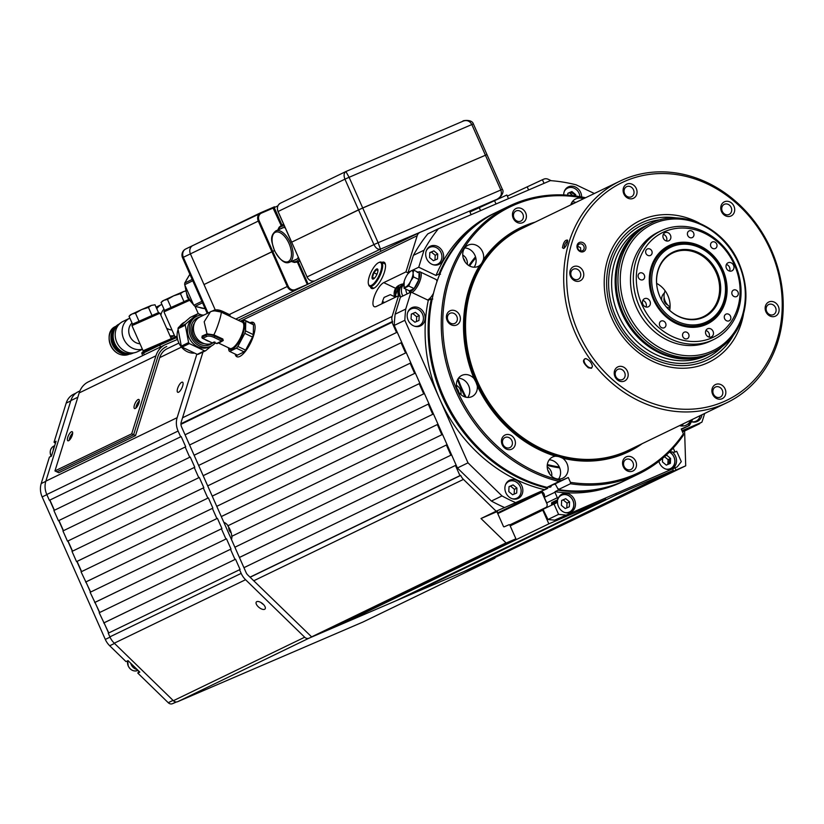 <?xml version="1.0" encoding="UTF-8"?>
<svg xmlns="http://www.w3.org/2000/svg" width="824" height="824" viewBox="0 0 824 824"><rect width="100%" height="100%" fill="white"/><g stroke="black" fill="none" stroke-linecap="round" stroke-linejoin="round"><path stroke-width="1.24" d="M672.755 469.031L673.332 470.339L616.424 494.802L558.497 522.807L558.291 522.334M474.511 562.74L474.789 563.369L406.86 596.123L463.768 571.66L673.332 470.339M470.339 565.429L470.092 564.883M459.637 569.951L396.19 600.706L339.282 625.169L548.846 523.848L605.753 499.385L459.668 570.012M615.971 493.772L616.424 494.802M605.753 499.385L605.3 498.366M474.789 563.369L558.497 522.807M339.282 625.169L338.932 624.386M543.397 509.15L553.996 504.02L558.579 514.372L547.981 519.491L543.037 509.304A0.67 0.577 64.2 0 0 543.016 509.314L542.995 509.325A0.67 0.577 64.2 0 0 542.779 510.149L548.846 523.848M544.036 183.35L542.439 179.735L507.357 196.122M508.47 198.636L506.873 195.02L469.927 211.995M675.041 467.929L675.968 470.02L481.546 564.018L685.712 465.828A2.235 1.936 64.2 0 0 685.712 465.642L684.6 431.003L682.529 431.9M675.968 470.02L685.712 465.828M481.546 564.018L481.206 563.225M674.98 452.016L673.218 448.05M682.014 430.736L701.894 422.197L682.221 431.22L699.751 423.68L684.6 431.003M666.4 304.211L665.473 302.109M551.204 180.693L548.351 179.333A6.716 5.809 64.2 0 0 543.778 179.158L542.439 179.735M496.017 203.981L494.421 200.376M419.756 232.492L238.27 320.237L419.962 232.389A6.716 5.809 64.2 0 1 420.158 232.296L469.526 211.078L471.122 214.693M419.962 232.389A6.716 5.809 64.2 0 0 417.181 235.715L405.954 271.889L383.737 282.632A13.421 4.573 -64.5 0 0 374.838 295.043A13.421 4.573 -64.5 0 0 374.251 306.662A13.421 4.573 -64.5 0 0 376.331 306.466L398.548 295.723L392.111 316.457A6.716 5.809 64.2 0 0 392.471 321.463L392.708 321.988L180.961 424.329M408.436 273.074L405.954 271.889M394.428 296.64L390.318 294.673L384.097 297.413A13.421 4.573 -64.5 0 0 381.924 303.768M401 296.897L398.548 295.723M384.54 262.537A14.544 4.954 -64.5 0 0 382.841 262.877M371.294 287.102A14.544 4.954 -64.5 0 0 372.088 288.627M370.347 286.649A14.544 4.954 -64.5 0 0 371.583 288.482A14.544 4.954 -64.5 0 0 373.828 288.266A14.544 4.954 -64.5 0 0 383.469 274.825A14.544 4.954 -64.5 0 0 384.097 262.228A14.544 4.954 -64.5 0 0 381.893 262.423M235.159 354.052A19.014 6.479 -64.5 0 0 239.784 356.452A19.014 6.479 -64.5 0 0 253.679 335.224A19.014 6.479 -64.5 0 0 250.074 322.781M391.997 322.297L396.529 332.515L185.04 434.773M396.529 332.515L185.06 434.804M397.24 332.216L401.772 342.434L189.572 444.991M401.051 342.743L405.583 352.971L194.103 455.219M405.583 352.971L194.114 455.25M406.294 352.662L410.826 362.879L198.636 465.436M410.115 363.188L414.647 373.416L203.168 475.664M414.647 373.416L203.178 475.695M415.358 373.107L419.89 383.335L207.7 485.882M419.179 383.634L423.711 393.862L212.221 496.11M423.711 393.862L212.242 496.141M424.422 393.553L428.954 403.781L216.753 506.338M428.243 404.079L432.765 414.307L221.285 516.555M432.765 414.307L221.296 516.586M223.85 522.344A10.29 5.16 66.7 0 1 225.148 522.952A10.29 5.16 66.7 0 1 228.063 525.691M433.476 413.998L438.007 424.226L227.815 525.815A11.186 5.603 -113.3 0 1 230.05 529.698A11.186 5.603 -113.3 0 1 231.76 536.321L441.829 434.753L437.297 424.525M228.784 527.257A3.687 1.854 -113.3 0 0 231.142 532.757M441.829 434.753L231.76 536.321M231.956 536.269A10.29 5.16 66.7 0 1 231.771 538.36A10.29 5.16 66.7 0 1 231.431 539.452M442.539 434.444L447.072 444.672L234.881 547.229M446.361 444.981L450.893 455.198L239.403 557.446M450.893 455.198L239.423 557.477M451.603 454.889L456.136 465.117L243.935 567.674M459.947 475.644L250.012 577.15L460.657 475.345L459.947 475.644L455.425 465.426M460.657 475.345L460.698 475.427A11.186 9.672 64.2 0 0 463.449 479.393L496.151 511.199L541.038 491.907A0.67 0.577 -115.8 0 1 541.852 492.288L547.126 504.195M509.737 524.95L546.518 507.162M481 518.533L506.029 542.872A2.235 1.936 -115.8 0 0 506.173 543.006L515.917 538.814L509.84 525.115A0.67 0.577 -115.8 0 0 509.036 524.734L504.237 526.793A0.67 0.577 -115.8 0 1 503.433 526.412L497.181 512.301A0.67 0.577 -115.8 0 1 497.438 511.457L481 518.533L496.151 511.199M506.173 543.006L311.75 637.004L515.917 538.814M202.972 352.023L181.239 421.991A6.716 5.809 -115.8 0 0 181.599 426.997L246.118 572.598A6.716 5.809 -115.8 0 0 247.767 574.977L311.616 636.88A2.235 1.936 64.2 0 0 311.75 637.004M253.658 322.689A19.014 6.479 -64.5 0 0 251.021 323.235M236.117 354.505A19.014 6.479 -64.5 0 0 237.343 356.895M442.663 251.856A10.063 8.704 64.2 0 0 430.283 246.242A10.063 8.704 64.2 0 0 426.822 259.086A10.063 8.704 64.2 0 0 439.048 264.36A10.063 8.704 64.2 0 0 442.663 251.856M691.429 421.713A10.063 8.704 64.2 0 0 697.444 421.373A10.063 8.704 64.2 0 0 701.955 414.781M413.401 255.347A171.68 148.526 64.2 0 1 427.811 233.872L438.419 228.742A171.68 148.526 64.2 0 0 424.01 250.218L413.401 255.347L408.117 272.353L410.29 271.312M438.419 228.742L550.36 180.631A171.68 148.526 64.2 0 1 576.141 184.823L594.341 193.496M573.761 193.867L570.393 192.26M701.894 422.197A171.68 148.526 64.2 0 0 704.633 413.483M670.54 452.675L672.157 451.892A10.063 8.704 64.2 0 1 671.921 468.753A10.063 8.704 64.2 0 1 658.912 461.337M669.902 451.552L670.911 451.068A10.063 8.704 64.2 0 0 670.561 450.882M677.204 466.878L554.665 520.129L677.204 466.878A171.68 148.526 64.2 0 0 681.283 461.625L676.7 451.274L675.103 451.964A4.47 3.873 -115.8 0 1 672.157 451.892M668.027 460.75L669.366 463.788M558.579 514.372A171.68 148.526 64.2 0 0 565.264 515M547.981 519.491A171.68 148.526 64.2 0 0 554.665 520.129M557.549 501.167L551.483 504.092A4.47 3.873 64.2 0 0 551.72 502.63L557.776 499.704A10.063 8.704 64.2 0 1 562.112 494.07A10.063 8.704 64.2 0 1 574.328 499.344A10.063 8.704 64.2 0 1 570.878 512.198A10.063 8.704 64.2 0 1 561.607 510.715A10.063 8.704 64.2 0 1 557.549 501.167A4.47 3.873 -115.8 0 1 555.736 503.279A4.47 3.873 -115.8 0 1 555.592 503.34L553.996 504.02M545.756 508.006A4.47 3.873 64.2 0 0 546.734 502.846L544.314 497.387L554.923 492.258L557.343 497.717A4.47 3.873 -115.8 0 1 557.776 499.704M555.067 491.671A148.753 128.688 64.2 0 0 622.563 481.731L625.591 480.268A148.753 128.688 -115.8 0 1 558.095 490.208L555.067 491.671A4.47 3.873 -115.8 0 1 554.923 492.258M544.314 497.387A4.47 3.873 64.2 0 0 541.512 491.444M431.323 298.834L428.295 300.297L411.011 292.057L400.413 297.186L395.129 314.191L405.727 309.072A171.68 148.526 64.2 0 0 404.831 320.299L394.233 325.428L457.402 467.981L491.392 501.043A171.68 148.526 64.2 0 0 504.618 507.563L547.806 488.272A148.753 128.688 -115.8 0 1 431.323 298.834L432.775 299.04M555.479 484.543A4.47 3.873 64.2 0 0 554.058 484.337M551.843 485.284A4.47 3.873 64.2 0 0 550.865 486.922M558.095 490.208L558.651 488.889M440.49 274.217L439.027 274.001A148.753 128.688 -115.8 0 1 496.099 212.427A148.753 128.688 -115.8 0 1 496.604 212.19M496.099 212.427L493.061 213.9A148.753 128.688 64.2 0 0 435.999 275.463L439.027 274.001M574.544 195.288A10.063 8.704 64.2 0 0 571.815 191.58M581.662 196.967A10.063 8.704 64.2 0 0 580.683 192.528A10.063 8.704 64.2 0 0 568.303 186.904A10.063 8.704 64.2 0 0 563.698 194.928M435.999 275.463L418.726 267.223L424.01 250.218M418.726 267.223L411.423 270.756M432.641 294.745A4.697 1.597 -64.5 0 0 432.888 295.795M437.513 280.016L436.71 280.407M491.392 501.043L502.001 495.924L468.001 462.851L404.831 320.299M457.402 467.981L468.001 462.851M409.59 309.927A10.063 8.704 64.2 0 0 409.075 309.906M424.154 313.367A10.063 8.704 64.2 0 0 411.773 307.743A10.063 8.704 64.2 0 0 408.313 320.598A10.063 8.704 64.2 0 0 420.528 325.871A10.063 8.704 64.2 0 0 424.154 313.367M428.295 300.297A148.753 128.688 64.2 0 0 439.553 398.651A148.753 128.688 64.2 0 0 544.777 489.734L547.806 488.272M405.727 309.072L411.011 292.057M395.129 314.191A171.68 148.526 64.2 0 0 394.233 325.428M408.756 272.662L408.117 272.353M552.07 503.505A6.149 5.325 64.2 0 0 551.555 504.061M504.618 507.563L544.777 489.734M502.001 495.924A171.68 148.526 64.2 0 0 515.216 502.434M521.87 485.903A10.063 8.704 64.2 0 0 509.489 480.279A10.063 8.704 64.2 0 0 506.029 493.133A10.063 8.704 64.2 0 0 518.245 498.407A10.063 8.704 64.2 0 0 521.87 485.903M546.992 487.344L559.115 481.484A148.753 128.688 -115.8 0 1 443.858 352.363A148.753 128.688 -115.8 0 1 509.222 206.082L497.109 211.943A148.753 128.688 64.2 0 0 431.745 358.224A148.753 128.688 64.2 0 0 546.992 487.344L548.115 486.891A147.63 127.72 64.2 0 0 549.979 487.303M465.107 397.003A125.825 108.861 -115.8 0 1 461.316 389.103A125.825 108.861 -115.8 0 1 457.536 379.709M468.825 265.555A125.825 108.861 -115.8 0 1 475.51 256.841M522.189 226.919A125.825 108.861 -115.8 0 1 526.567 225.807M559.692 467.888A125.825 108.861 -115.8 0 1 547.229 465.385M458.68 392.07A5.593 4.841 64.2 0 0 458.206 390.442A5.593 4.841 64.2 0 0 457.042 388.671M465.004 261.816A5.593 4.841 64.2 0 0 464.53 260.188A5.593 4.841 64.2 0 0 463.366 258.417M549.464 473.676A5.593 4.841 64.2 0 0 548.99 472.049A5.593 4.841 64.2 0 0 547.826 470.288M664.154 297.732A5.593 4.841 64.2 0 0 667.636 304.932M485.995 256.851A128.616 111.271 64.2 0 0 485.418 256.789M394.593 297.207A128.616 111.271 64.2 0 0 394.119 297.866M490.352 251.505A128.616 111.271 64.2 0 0 489.683 251.475M572.876 195.638L569.384 192.744L571.908 191.528L567.839 193.28L567.746 195.164M569.384 192.744L567.829 193.413M575.677 195.999L575.739 194.711L571.908 191.528M573.628 195.731L575.739 194.711M579.921 196.648A9.28 8.034 64.2 0 0 579.056 193.29A9.28 8.034 64.2 0 0 571.66 187.46A9.28 8.034 64.2 0 0 564.275 191.487M434.969 260.054L435.196 255.255L431.364 252.082L429.809 252.741M433.887 250.857L429.819 252.608L429.582 257.541L433.414 260.714L437.482 258.963L437.729 254.039L433.887 250.857L431.364 252.082M435.196 255.255L437.729 254.039M432.961 264.669A9.28 8.034 64.2 0 0 440.531 261.661A9.28 8.034 64.2 0 0 441.036 252.618A9.28 8.034 64.2 0 0 433.64 246.788A9.28 8.034 64.2 0 0 426.255 250.815M416.46 321.556L416.687 316.766L412.855 313.584L411.3 314.253M415.378 312.358L411.31 314.109L411.063 319.043L414.905 322.225L418.973 320.474L419.21 315.541L415.378 312.358L412.855 313.584M416.687 316.766L419.21 315.541M414.441 326.18A9.28 8.034 64.2 0 0 422.012 323.163A9.28 8.034 64.2 0 0 422.516 314.119A9.28 8.034 64.2 0 0 415.121 308.289A9.28 8.034 64.2 0 0 407.746 312.317M513.095 484.903L509.026 486.654L508.789 491.578L512.621 494.761L516.689 493.01L516.926 488.076L513.095 484.903L509.016 486.788M514.176 494.091L514.403 489.302L510.571 486.119M514.403 489.302L516.926 488.076M512.168 498.716A9.28 8.034 64.2 0 0 519.728 495.698A9.28 8.034 64.2 0 0 520.243 486.654A9.28 8.034 64.2 0 0 512.847 480.825A9.28 8.034 64.2 0 0 505.462 484.862M565.717 498.695L561.649 500.446L561.412 505.37L565.243 508.552L569.312 506.801L569.559 501.868L565.717 498.695L561.638 500.58M566.799 507.883L567.036 503.093L563.194 499.911M567.036 503.093L569.559 501.868M564.79 512.507A9.28 8.034 64.2 0 0 572.361 509.489A9.28 8.034 64.2 0 0 572.865 500.446A9.28 8.034 64.2 0 0 565.47 494.616A9.28 8.034 64.2 0 0 558.085 498.654M557.632 499.766A9.28 8.034 64.2 0 0 557.292 501.291M559.043 496.759A9.507 8.23 -115.8 0 1 561.247 495.111A9.507 8.23 -115.8 0 1 572.938 500.426A9.507 8.23 -115.8 0 1 569.518 512.229A9.507 8.23 -115.8 0 1 566.861 512.93M552.327 502.331A9.507 8.23 64.2 0 0 552.018 503.835M556.972 501.445A9.507 8.23 -115.8 0 1 557.281 499.941M667.842 464.448L668.079 459.658L670.602 458.432L666.771 455.25L665.462 455.816M665.298 455.96L666.771 455.25M668.079 459.658L664.494 456.681M662.64 458.309L662.455 461.934L666.297 465.117L670.365 463.366L670.602 458.432M665.833 469.062A9.28 8.034 64.2 0 0 673.404 466.054A9.28 8.034 64.2 0 0 673.908 457.011A9.28 8.034 64.2 0 0 669.376 452.088M669.459 451.995A9.507 8.23 -115.8 0 1 673.991 456.98A9.507 8.23 -115.8 0 1 670.571 468.794A9.507 8.23 -115.8 0 1 667.904 469.495M669.964 463.531A9.507 8.23 64.2 0 0 668.975 459.226M691.429 421.703A9.28 8.034 64.2 0 0 700.153 415.646M379.05 262.454A13.421 4.573 115.5 0 1 379.452 262.269A13.421 4.573 115.5 0 1 381.337 262.156A13.421 4.573 115.5 0 1 381.625 271.343A13.421 4.573 115.5 0 1 369.78 286.381A13.421 4.573 115.5 0 1 368.678 284.846A13.421 4.573 115.5 0 1 368.586 284.414M381.337 262.156L384.561 263.69A13.421 4.573 115.5 0 1 385.447 264.638M374.302 288.009A13.421 4.573 115.5 0 1 373.014 287.926L369.78 286.381M380.75 271.209A12.751 4.347 -64.5 0 0 378.69 262.599A12.751 4.347 -64.5 0 0 371.068 272.126A12.751 4.347 -64.5 0 0 368.452 284.043A12.751 4.347 -64.5 0 0 373.993 283.353A12.751 4.347 -64.5 0 0 380.75 271.209M372.469 275.216A5.593 1.906 115.5 0 1 375.826 269.52A5.593 1.906 115.5 0 1 377.948 270.457A5.593 1.906 115.5 0 1 377.948 270.581A5.593 1.906 115.5 0 1 374.199 278.44A5.593 1.906 115.5 0 1 372.469 275.216M374.477 278.182L373.777 278.687L372.469 277.369L373.89 272.775L376.63 269.51L377.938 270.828M374.364 278.265L372.469 277.369M376.97 274.248L373.89 272.775M632.956 462.552A5.593 4.841 64.2 0 0 626.075 459.421A5.593 4.841 64.2 0 0 624.159 466.569A5.593 4.841 64.2 0 0 630.947 469.495A5.593 4.841 64.2 0 0 632.956 462.552M635.747 461.296A7.828 6.777 64.2 0 0 623.665 459.112A7.828 6.777 64.2 0 0 629.155 471.503A7.828 6.777 64.2 0 0 635.747 461.296M456.836 316.447A5.593 4.841 64.2 0 0 449.956 313.326A5.593 4.841 64.2 0 0 448.029 320.464A5.593 4.841 64.2 0 0 454.817 323.389A5.593 4.841 64.2 0 0 456.836 316.447M459.617 315.19A7.828 6.777 64.2 0 0 447.535 313.007A7.828 6.777 64.2 0 0 453.025 325.408A7.828 6.777 64.2 0 0 459.617 315.19M474.078 267.203A11.742 10.156 64.2 0 0 474.974 255.399A11.742 10.156 64.2 0 0 464.767 247.962M535.116 222.14A124.373 107.594 64.2 0 0 483.42 259.55A11.742 10.156 64.2 0 0 482.545 251.742A11.742 10.156 64.2 0 0 468.094 245.181A11.742 10.156 64.2 0 0 464.067 260.178A11.742 10.156 64.2 0 0 478.322 266.327A11.742 10.156 64.2 0 0 479.496 265.637A124.373 107.594 64.2 0 0 474.016 378.546L475.211 380.76A11.742 10.156 -115.8 0 1 475.922 382.14A11.742 10.156 -115.8 0 1 476.468 383.582L477.292 385.931A124.373 107.594 64.2 0 0 555.469 456.208L557.446 456.383A11.742 10.156 -115.8 0 1 560.176 457.145L562.607 458.185A124.373 107.594 64.2 0 0 642.226 443.652M483.42 259.55L482.37 261.96A11.742 10.156 -115.8 0 1 480.866 264.288L479.496 265.637M480.866 264.288A123.693 107.017 64.2 0 0 475.211 380.76M467.754 397.456A11.742 10.156 64.2 0 0 468.65 385.653A11.742 10.156 64.2 0 0 458.453 378.216M474.016 378.546A11.742 10.156 64.2 0 0 461.78 375.435A11.742 10.156 64.2 0 0 457.742 390.432A11.742 10.156 64.2 0 0 471.998 396.581A11.742 10.156 64.2 0 0 477.292 385.931M476.468 383.582A123.693 107.017 64.2 0 0 557.446 456.383M558.538 479.074A11.742 10.156 64.2 0 0 559.434 467.26A11.742 10.156 64.2 0 0 549.227 459.823M555.469 456.208A11.742 10.156 64.2 0 0 552.564 457.042A11.742 10.156 64.2 0 0 548.526 472.039A11.742 10.156 64.2 0 0 562.782 478.188A11.742 10.156 64.2 0 0 567.005 463.603A11.742 10.156 64.2 0 0 562.607 458.185M560.176 457.145A123.693 107.017 64.2 0 0 637.745 445.815M681.963 426.018A11.742 10.156 64.2 0 0 683.168 423.855M679.522 425.627A11.742 10.156 64.2 0 0 686.207 425.132A11.742 10.156 64.2 0 0 690.739 420.199M665.164 290.841A11.742 10.156 64.2 0 0 670.087 306.95M575.822 202.457A11.742 10.156 64.2 0 0 572.361 201.715M583.392 198.79A11.742 10.156 64.2 0 0 575.688 198.934A11.742 10.156 64.2 0 0 570.795 204.888M570.455 483.739L570.445 482.339A147.63 127.72 64.2 0 0 683.364 433.795L683.374 435.206A148.753 128.688 -115.8 0 1 638.724 473.924A148.753 128.688 -115.8 0 1 570.455 483.739L558.332 489.6A148.753 128.688 64.2 0 0 626.601 479.784L638.724 473.924M692.654 419.272A148.753 128.688 -115.8 0 1 689.41 425.472L681.232 428.964L683.364 433.795M689.41 425.472L681.396 429.345M680.202 425.792A148.753 128.688 64.2 0 0 680.531 425.132M573.432 203.61A148.753 128.688 64.2 0 0 571.454 203.198M509.222 206.082A148.753 128.688 -115.8 0 1 585.545 197.75M467.249 264.38A8.168 7.066 64.2 0 0 466.569 259.313A8.168 7.066 64.2 0 0 462.748 255.059M460.925 394.634A8.168 7.066 64.2 0 0 460.245 389.567A8.168 7.066 64.2 0 0 456.424 385.313M664.329 293.159A8.168 7.066 64.2 0 0 661.785 300.461M666.328 306.919A8.168 7.066 64.2 0 0 670.036 307.816M551.709 476.241A8.168 7.066 64.2 0 0 551.029 471.173A8.168 7.066 64.2 0 0 547.208 466.93M558.332 489.6L555.17 483.853L548.115 486.891M521.149 228.145A124.929 108.078 64.2 0 0 517.029 229.474M475.788 257.871A124.929 108.078 64.2 0 0 469.577 265.987M458.041 378.813A124.929 108.078 64.2 0 0 466.116 397.271M547.321 464.54A124.929 108.078 64.2 0 0 559.29 466.961M570.445 482.339L568.303 477.508L559.115 481.484M555.17 483.853L568.303 477.508M688.287 425.936A147.63 127.72 64.2 0 0 691.594 419.787M584.484 198.265A147.63 127.72 64.2 0 0 443.261 310.885A147.63 127.72 64.2 0 0 561.247 480.536M522.869 214.116A5.593 4.841 64.2 0 0 515.989 210.995A5.593 4.841 64.2 0 0 514.073 218.133A5.593 4.841 64.2 0 0 520.861 221.069A5.593 4.841 64.2 0 0 522.869 214.116M525.661 212.87A7.828 6.777 64.2 0 0 513.579 210.687A7.828 6.777 64.2 0 0 519.068 223.077A7.828 6.777 64.2 0 0 525.661 212.87M511.879 440.655A5.593 4.841 64.2 0 0 504.999 437.534A5.593 4.841 64.2 0 0 503.073 444.672A5.593 4.841 64.2 0 0 509.86 447.607A5.593 4.841 64.2 0 0 511.879 440.655M514.66 439.408A7.828 6.777 64.2 0 0 502.578 437.225A7.828 6.777 64.2 0 0 508.078 449.616A7.828 6.777 64.2 0 0 514.66 439.408M530.646 224.303A123.693 107.017 64.2 0 0 482.37 261.96M575.646 333.947A123.023 106.44 -115.8 0 1 619.906 181.146A123.023 106.44 -115.8 0 1 771.264 249.857A123.023 106.44 -115.8 0 1 727.005 402.658A123.023 106.44 -115.8 0 1 575.646 333.947M578.427 332.69A120.788 104.504 64.2 0 0 764.847 366.392A120.788 104.504 64.2 0 0 680.109 175.152A120.788 104.504 64.2 0 0 578.427 332.69M743.454 314.397A78.733 68.124 -115.8 0 1 684.301 368.225A78.733 68.124 -115.8 0 1 611.861 318.322A78.733 68.124 -115.8 0 1 622.13 234.006A78.733 68.124 -115.8 0 1 699.298 223.077M633.501 189.808A5.593 4.841 64.2 0 0 626.621 186.677A5.593 4.841 64.2 0 0 624.695 193.825A5.593 4.841 64.2 0 0 631.493 196.751A5.593 4.841 64.2 0 0 633.501 189.808M636.293 188.552A7.828 6.777 64.2 0 0 624.211 186.368A7.828 6.777 64.2 0 0 629.701 198.759A7.828 6.777 64.2 0 0 636.293 188.552M731.166 207.463A5.593 4.841 64.2 0 0 724.286 204.331A5.593 4.841 64.2 0 0 722.36 211.48A5.593 4.841 64.2 0 0 729.158 214.405A5.593 4.841 64.2 0 0 731.166 207.463M733.957 206.206A7.828 6.777 64.2 0 0 721.875 204.022A7.828 6.777 64.2 0 0 727.365 216.413A7.828 6.777 64.2 0 0 733.957 206.206M775.559 307.651A5.593 4.841 64.2 0 0 768.679 304.519A5.593 4.841 64.2 0 0 766.763 311.668A5.593 4.841 64.2 0 0 773.551 314.593A5.593 4.841 64.2 0 0 775.559 307.651M778.35 306.394A7.828 6.777 64.2 0 0 766.269 304.211A7.828 6.777 64.2 0 0 771.758 316.601A7.828 6.777 64.2 0 0 778.35 306.394M722.298 390.185A5.593 4.841 64.2 0 0 715.417 387.053A5.593 4.841 64.2 0 0 713.491 394.202A5.593 4.841 64.2 0 0 720.289 397.127A5.593 4.841 64.2 0 0 722.298 390.185M725.089 388.928A7.828 6.777 64.2 0 0 713.007 386.744A7.828 6.777 64.2 0 0 718.497 399.135A7.828 6.777 64.2 0 0 725.089 388.928M624.633 372.53A5.593 4.841 64.2 0 0 617.753 369.399A5.593 4.841 64.2 0 0 615.827 376.547A5.593 4.841 64.2 0 0 622.625 379.473A5.593 4.841 64.2 0 0 624.633 372.53M627.424 371.274A7.828 6.777 64.2 0 0 615.343 369.09A7.828 6.777 64.2 0 0 620.832 381.481A7.828 6.777 64.2 0 0 627.424 371.274M580.24 272.342A5.593 4.841 64.2 0 0 573.36 269.211A5.593 4.841 64.2 0 0 571.434 276.359A5.593 4.841 64.2 0 0 578.221 279.284A5.593 4.841 64.2 0 0 580.24 272.342M583.021 271.086A7.828 6.777 64.2 0 0 570.939 268.902A7.828 6.777 64.2 0 0 576.429 281.293A7.828 6.777 64.2 0 0 583.021 271.086M585.452 245.336A5.037 4.357 64.2 0 0 577.686 243.935A5.037 4.357 64.2 0 0 581.219 251.897A5.037 4.357 64.2 0 0 585.452 245.336M583.783 246.088A3.687 3.193 64.2 0 0 577.974 248.745A3.687 3.193 64.2 0 0 583.783 246.088M580.838 250.929L580.518 247.663L577.614 246.252M567.664 241.247A3.687 1.257 -64.5 0 0 564.996 244.11A3.687 1.257 -64.5 0 0 564.512 247.911M563.74 248.488L562.442 247.767C563.492 242.215 565.212 239.681 567.612 240.165C567.561 243.441 566.263 246.211 563.74 248.488M586.152 358.697A5.593 2.74 -130.5 0 0 584.577 359.007A5.593 2.74 -130.5 0 0 585.895 364.764A5.593 2.74 -130.5 0 0 591.55 367.7A5.593 2.74 -130.5 0 0 591.838 367.504A5.593 2.74 -130.5 0 0 592.394 366.021M591.519 368.266L588.377 367.813C582.826 362.869 582.012 359.81 585.926 358.636C589.356 360.098 591.519 362.642 592.415 366.268L591.519 368.266M619.906 181.146L521.736 228.608A123.023 106.44 64.2 0 0 479.465 385.694A123.023 106.44 64.2 0 0 628.836 450.131L727.005 402.658M194.382 323.224A12.525 10.836 64.2 0 0 193.733 336.11A12.525 10.836 64.2 0 0 204.239 343.608M214.271 335.914A12.525 10.836 64.2 0 0 214.467 335.049M199.315 317.302A14.76 12.772 64.2 0 0 197.317 317.982M210.172 344.566A14.76 12.772 64.2 0 0 211.943 343.423M202.168 337.129L202.158 336.027L207.02 333.875L204.187 321.772L210.388 311.905L200.088 316.89A14.544 12.576 64.2 0 0 193.908 332.175A14.544 12.576 64.2 0 0 206.773 344.113A14.544 12.576 64.2 0 0 212.747 343.072L214.127 342.403M202.065 337.243L206.155 334.935A6.716 2.472 17.3 0 1 214.879 336.192L222.47 339.807L215.013 335.759L214.065 337.428A5.593 2.06 -162.7 0 0 206.793 336.388A1.123 0.968 -115.8 0 1 206.155 334.935L202.117 336.892A1.123 0.968 -115.8 0 0 202.756 338.334L202.477 338.149M222.47 339.807L221.656 341.043L214.065 337.428M217.526 343.433A1.123 0.968 -115.8 0 1 217.402 343.505L217.979 343.103A1.123 0.968 -115.8 0 1 217.66 343.381L217.66 343.381A1.123 0.968 -115.8 0 1 216.867 343.361L221.656 341.043M219.174 342.877L222.521 340.909A1.123 0.968 -115.8 0 1 221.398 341.167M217.402 343.505A1.123 0.968 -115.8 0 1 216.609 343.484L216.867 343.361M206.793 336.388L202.756 338.334L212.242 342.866L214.889 342.012L213.756 342.125L216.341 343.361M204.63 339.282L209.275 341.558M208.008 341.115L205.629 339.941M214.374 310.792L220.894 311.997L217.134 310.813C213.272 310.833 211.026 311.204 210.388 311.905L210.419 311.894M222.902 340.57L218.494 342.99M230.267 316.478L242.369 322.194A14.544 4.954 115.5 0 1 240.577 337.449A14.544 4.954 115.5 0 1 229.855 348.439L218.566 343.052M230.679 316.622L220.894 311.997C222.593 311.575 217.145 329.126 213.797 334.843L222.82 338.983L223.242 340.58M207.02 333.875L213.797 334.843L207.02 333.875M205.67 350.715L198.368 354.248A19.014 16.449 64.2 0 1 197.255 354.361L204.548 350.839A19.014 16.449 64.2 0 0 205.67 350.715L211.634 345.833M204.548 350.839L189.365 343.598L182.063 347.12L197.255 354.361M188.603 342.578L185.287 325.192L177.984 328.724L181.301 346.111L188.603 342.578A19.014 16.449 64.2 0 0 189.365 343.598M181.301 346.111A19.014 16.449 64.2 0 0 182.063 347.12M185.637 324.059L197.502 313.913L190.2 317.446L178.334 327.591L185.637 324.059A19.014 16.449 64.2 0 0 185.287 325.192M178.334 327.591A19.014 16.449 64.2 0 0 177.984 328.724M201.859 315.005L198.615 313.8A19.014 16.449 64.2 0 0 197.502 313.913M199.707 317.086A14.76 12.772 64.2 0 0 192.497 336.707A14.76 12.772 64.2 0 0 212.355 343.248M203.827 315.087A16.552 14.317 64.2 0 0 196.792 316.251A16.552 14.317 64.2 0 0 191.106 337.387A16.552 14.317 64.2 0 0 211.202 346.049A16.552 14.317 64.2 0 0 215.249 342.938M196.792 316.251L195.02 317.106A16.552 14.317 64.2 0 0 188.315 335.677A16.552 14.317 64.2 0 0 204.805 348.13A16.552 14.317 64.2 0 0 209.43 346.904L211.202 346.049M184.236 322.328A16.552 14.317 64.2 0 0 179.889 326.149M178.046 329.672A16.552 14.317 64.2 0 0 194.011 353.156M245.748 321.092A17.335 5.902 115.5 0 0 245.047 320.382L252.783 324.069A17.335 5.902 115.5 0 1 253.483 324.78L253.287 334.596L245.552 330.908L245.748 321.092L253.483 324.78M253.287 334.596A17.335 5.902 115.5 0 1 252.525 337.057L245.614 350.128L237.868 346.441L244.79 333.37L252.525 337.057M245.552 330.908A17.335 5.902 115.5 0 1 244.79 333.37M245.614 350.128A17.335 5.902 115.5 0 1 244.141 351.879L237.425 355.134L229.69 351.436L236.406 348.192L244.141 351.879M237.868 346.441A17.335 5.902 115.5 0 1 236.406 348.192M229.69 351.436A17.335 5.902 115.5 0 1 228.99 350.736L228.392 347.738M243.75 324.883A13.977 4.759 115.5 0 1 240.793 337.541A13.977 4.759 115.5 0 1 232.821 347.81M241.051 321.566A15.543 5.294 115.5 0 1 241.267 337.778A15.543 5.294 115.5 0 1 228.536 347.81M245.047 320.382L241.01 321.545M212.067 342.877A1.123 1.123 0 0 0 213.035 342.877A1.123 0.968 64.2 0 1 212.242 342.866L211.974 342.733M213.035 342.877A1.123 0.968 64.2 0 0 213.498 342.321L213.241 342.382M213.354 310.926L214.219 310.504M222.47 311.338L229.968 314.809L229.999 315.571L222.398 311.956A6.716 2.472 -162.7 0 0 213.673 310.7L213.117 310.978M214.93 310.164A5.593 2.06 17.3 0 1 222.202 311.204L214.137 310.154A1.123 0.968 -115.8 0 0 213.673 310.7M229.968 314.809L222.377 311.194L222.274 312.378L229.999 315.571M404.182 281.447L404.048 288.266L408.714 286.01L410.62 281.242A8.951 3.049 115.5 0 1 405.892 286.906A8.951 3.049 115.5 0 1 403.626 284.63A8.951 3.049 115.5 0 1 404.09 281.726A8.951 3.049 115.5 0 1 406.088 276.679A8.951 3.049 115.5 0 1 407.818 273.908A8.951 3.049 115.5 0 1 410.826 271.014L407.818 273.908M414.112 288.585A10.331 3.523 115.5 0 1 409.446 290.841L414.112 288.585L418.911 279.511A10.331 3.523 115.5 0 1 414.112 288.585L408.714 286.01M417.232 272.528A10.331 3.523 115.5 0 1 419.045 272.692A10.331 3.523 115.5 0 1 418.911 279.511L419.045 272.692L413.648 270.118L410.826 271.014A8.951 3.049 115.5 0 1 413.092 273.3L413.648 270.118M402.503 285.042A9.394 8.127 64.2 0 0 402.246 285.156A9.394 8.127 64.2 0 0 398.466 295.775M402.617 284.98A9.394 8.127 64.2 0 0 399.135 296.001M402.277 285.238A9.394 8.127 64.2 0 0 399.887 296.362M403.647 284.198L402.493 285.073A9.507 8.23 64.2 0 0 400.557 296.681M403.636 284.373A10.063 8.704 64.2 0 0 402.823 296.012M405.769 289.09A10.063 8.704 64.2 0 0 407.18 293.911M418.005 272.198L418.51 271.982A11.454 3.904 115.5 0 1 420.116 271.889L435.875 279.398A11.454 3.904 115.5 0 1 436.967 281.561M433.486 293.313A11.454 3.904 115.5 0 1 427.625 299.977M420.116 271.889A11.454 3.904 115.5 0 1 419.56 281.973A11.454 3.904 115.5 0 1 411.866 292.469M410.136 292.489A11.454 3.904 115.5 0 1 409.322 291.243L409.168 290.707M413.452 276.689L412.948 277.657M404.048 288.266L409.446 290.841M413.514 276.936L413.092 273.3A8.951 3.049 115.5 0 1 410.62 281.242L413.514 276.936L418.911 279.511M403.667 283.93A10.63 9.188 64.2 0 0 400.299 284.733A10.63 9.188 64.2 0 0 396.076 296.918M669.685 310.37A22.928 19.838 64.2 0 0 667.873 295.579A22.928 19.838 64.2 0 0 656.635 283.384M716.2 272.744A35.35 30.581 64.2 0 0 666.276 257.376A35.35 30.581 64.2 0 0 659.293 295.208A35.988 31.137 64.2 0 0 662.084 300.976A35.35 30.581 64.2 0 0 696.064 318.97A35.35 30.581 64.2 0 0 716.2 272.744M662.084 300.976A35.988 31.137 64.2 0 0 704.984 316.622A35.988 31.137 64.2 0 0 717.22 272.281A35.988 31.137 64.2 0 0 674.763 251.372A35.988 31.137 64.2 0 0 659.282 295.177M623.109 313.192A71.575 61.924 -115.8 0 1 648.859 224.282L650.672 223.407A71.575 61.924 -115.8 0 0 624.922 312.317A71.575 61.924 -115.8 0 0 712.987 352.291L711.174 353.166A71.575 61.924 -115.8 0 1 623.109 313.192M669.397 246.654A42.498 36.771 64.2 0 0 654.586 301.028A42.498 36.771 64.2 0 0 706.395 323.183M722.875 269.87A43.62 37.739 -115.8 0 1 686.165 326.757A43.62 37.739 -115.8 0 1 655.554 257.696A43.62 37.739 -115.8 0 1 722.875 269.87M666.472 240.979A4.47 3.873 64.2 0 0 666.42 237.147A4.47 3.873 64.2 0 0 663.299 234.418M670.458 235.201A4.47 3.873 64.2 0 0 664.958 232.698A4.47 3.873 64.2 0 0 663.423 238.414A4.47 3.873 64.2 0 0 668.851 240.752A4.47 3.873 64.2 0 0 670.458 235.201M729.559 271.065A4.47 3.873 64.2 0 0 729.508 267.233A4.47 3.873 64.2 0 0 726.387 264.504M733.545 265.276A4.47 3.873 64.2 0 0 728.045 262.784A4.47 3.873 64.2 0 0 726.5 268.49A4.47 3.873 64.2 0 0 731.939 270.839A4.47 3.873 64.2 0 0 733.545 265.276M709.062 337.078A4.47 3.873 64.2 0 0 709.011 333.246A4.47 3.873 64.2 0 0 705.88 330.517M713.048 331.299A4.47 3.873 64.2 0 0 707.548 328.797A4.47 3.873 64.2 0 0 706.003 334.513A4.47 3.873 64.2 0 0 711.442 336.851A4.47 3.873 64.2 0 0 713.048 331.299M645.975 307.002A4.47 3.873 64.2 0 0 645.923 303.16A4.47 3.873 64.2 0 0 642.802 300.43M649.961 301.213A4.47 3.873 64.2 0 0 644.461 298.71A4.47 3.873 64.2 0 0 642.926 304.427A4.47 3.873 64.2 0 0 648.354 306.765A4.47 3.873 64.2 0 0 649.961 301.213M693.592 232.914A3.687 3.193 64.2 0 0 687.783 235.571A3.687 3.193 64.2 0 0 693.592 232.914M651.794 250.887A3.687 3.193 64.2 0 0 645.985 253.535A3.687 3.193 64.2 0 0 651.794 250.887M644.296 275.041A3.687 3.193 64.2 0 0 638.487 277.698A3.687 3.193 64.2 0 0 644.296 275.041M665.586 323.09A3.687 3.193 64.2 0 0 659.777 325.748A3.687 3.193 64.2 0 0 665.586 323.09M688.679 334.111A3.687 3.193 64.2 0 0 682.869 336.758A3.687 3.193 64.2 0 0 688.679 334.111M730.466 316.138A3.687 3.193 64.2 0 0 724.656 318.795A3.687 3.193 64.2 0 0 730.466 316.138M737.974 291.984A3.687 3.193 64.2 0 0 732.165 294.632A3.687 3.193 64.2 0 0 737.974 291.984M716.674 243.935A3.687 3.193 64.2 0 0 710.865 246.582A3.687 3.193 64.2 0 0 716.674 243.935M734.431 264.895A58.154 50.316 64.2 0 0 644.677 248.673A58.154 50.316 64.2 0 0 685.486 340.755A58.154 50.316 64.2 0 0 734.431 264.895M735.204 264.617A60.399 52.252 -115.8 0 1 713.481 339.632A60.399 52.252 -115.8 0 1 639.177 305.9A60.399 52.252 -115.8 0 1 660.899 230.885A60.399 52.252 -115.8 0 1 735.204 264.617M713.481 339.632L710.649 341.002A60.399 52.252 -115.8 0 1 636.344 307.27A60.399 52.252 -115.8 0 1 658.067 232.255L660.899 230.885M676.576 217.969A76.055 65.796 64.2 0 0 614.004 317.405A76.055 65.796 64.2 0 0 672.796 364.929A76.055 65.796 64.2 0 0 733.339 335.368M203.301 487.921L207.833 498.139L76.539 561.618L72.007 551.4L203.837 487.684L199.305 477.467L68.011 540.946L72.533 551.143M76.539 561.618L77.075 561.391L81.597 571.588M207.833 498.139L77.075 561.391M208.369 497.912L212.891 508.13L81.071 571.846L90.65 592.034M212.365 508.367L216.897 518.584L85.603 582.063M216.897 518.584L86.129 581.837M217.423 518.358L221.955 528.575L90.125 592.291L99.714 612.479M221.419 528.812L225.951 539.03L94.657 602.509M225.951 539.03L95.193 602.282M226.487 538.803L231.019 549.031L99.189 612.737L108.778 632.925M230.483 549.258L235.015 559.475L103.721 622.954M235.015 559.475L104.257 622.728M235.551 559.249L240.083 569.477L108.253 633.182L109.88 636.859L241.175 573.38L239.547 569.703M241.175 573.38A17.891 15.481 64.2 0 0 245.573 579.715L114.279 643.194A17.891 15.481 -115.8 0 1 109.88 636.859M173.39 700.709L304.684 637.23A4.47 3.873 64.2 0 0 308.959 638.209L177.665 701.688A4.47 3.873 -115.8 0 1 173.39 700.709L114.279 643.194M264.628 609.296A5.593 2.585 38.3 0 1 258.623 607.103A5.593 2.585 38.3 0 1 256.315 602.004A5.593 2.585 38.3 0 1 262.3 603.436A5.593 2.585 38.3 0 1 265.091 608.936A5.593 2.585 38.3 0 1 264.628 609.296M260.992 602.54A5.593 2.585 -141.7 0 0 263.484 604.507M304.684 637.23L245.573 579.715M363.065 621.976A4.47 3.873 -115.8 0 1 362.931 622.038A4.47 3.873 -115.8 0 1 362.797 622.099L494.091 558.62A4.47 3.873 64.2 0 0 494.225 558.559A4.47 3.873 64.2 0 0 495.028 558.023M199.305 477.467L68.011 540.946M67.475 541.172L62.943 530.944L194.773 467.239L190.241 457.021L58.947 520.5L63.469 530.697M198.769 477.693L194.237 467.466M190.241 457.021L58.947 520.5M58.422 520.727L53.89 510.499L185.709 446.793L181.187 436.566L49.893 500.055L54.415 510.252M189.705 457.248L185.184 447.02M181.187 436.566L49.893 500.055M180.652 436.802L178.097 431.034L46.803 494.513A17.891 15.481 -115.8 0 1 45.845 481.154L70.854 400.588A17.891 15.481 -115.8 0 1 78.249 391.719L79.918 390.916M49.358 500.281L46.803 494.513M45.845 481.154L177.139 417.675A17.891 15.481 64.2 0 0 178.097 431.034M178.602 392.203A5.593 1.906 115.5 0 1 177.737 392.286A5.593 1.906 115.5 0 1 178.427 386.415A5.593 1.906 115.5 0 1 182.557 382.192A5.593 1.906 115.5 0 1 182.31 387.033A5.593 1.906 115.5 0 1 178.602 392.203M177.139 417.675L196.843 354.217M382.532 301.512L384.571 302.49M494.091 558.62L308.959 638.209M362.797 622.099L177.665 701.688M74.119 394.006A17.891 15.481 64.2 0 0 73.573 394.253A17.891 15.481 64.2 0 0 66.177 403.121L54.044 442.21L56.063 441.231L51.438 456.136L49.409 457.104L41.2 483.564A17.891 15.481 64.2 0 0 42.158 496.913L105.307 639.424A17.891 15.481 64.2 0 0 109.705 645.759L126 661.62L128.029 660.642L139.822 672.116L137.804 673.095L168.24 702.707A4.47 3.873 64.2 0 0 172.504 703.686L176.532 701.955M49.708 500.127L54.24 510.334M58.772 520.572L63.294 530.78M67.836 541.018L72.358 551.225M76.89 561.463L81.421 571.671M85.954 581.909L90.475 592.116M95.017 602.365L99.539 612.572M104.071 622.81L108.603 633.017M138.937 671.261L137.804 673.095M54.044 442.21L55.404 443.343M53.179 450.501A7.828 6.777 -115.8 0 1 54.312 446.866M137.114 669.479A7.828 6.777 -115.8 0 1 130.738 663.279M235.819 319.063L380.08 249.312L380.946 251.248M448.575 220.08L499.313 198.275M380.08 249.312L426.842 229.422M177.119 335.955L175.141 336.975M189.242 300.472L163.966 311.863L175.1 336.995M185.215 291.057L183.422 291.624L185.225 291.13M183.422 291.624L173.637 295.826L180.456 293.663L183.422 291.624M163.935 300.255L167.468 299.421L173.637 295.826L162.483 301.017L161.051 302.521L163.935 300.255M188.614 299.565L164.532 310.38L163.966 311.863M180.456 293.663L183.937 301.533M167.468 299.421L170.949 307.29M161.051 302.521L164.532 310.391M161.865 304.375A16.779 14.513 64.2 0 0 161.792 304.406A16.779 14.513 64.2 0 0 156.776 308.743M170.012 335.862A16.779 14.513 64.2 0 0 174.389 335.378M164.017 309.216A11.855 10.259 64.2 0 0 160.886 315.252M166.592 328.137A11.855 10.259 64.2 0 0 172 329.991M170.949 338.808L143.098 350.777L144.468 351.302M155.015 304.777L151.41 305.385L155.015 304.777L158.496 312.636L159.969 313.202L131.953 325.624L143.098 350.777M151.41 305.385L141.625 309.587L148.444 307.424L151.41 305.385M131.922 314.016L135.455 313.182L141.625 309.587L130.47 314.778L129.038 316.282L131.922 314.016M158.496 312.636L132.53 324.141L131.953 325.624M148.444 307.424L151.925 315.293M135.455 313.182L138.937 321.051M129.038 316.282L132.52 324.151M119.037 324.11A16.109 13.936 64.2 0 0 113.578 344.638A16.109 13.936 64.2 0 0 133.055 353.105M118.934 324.182A16.109 13.936 64.2 0 0 114.083 344.391A16.109 13.936 64.2 0 0 132.932 353.136M118.285 324.677A16.109 13.936 64.2 0 0 114.588 344.144A16.109 13.936 64.2 0 0 132.149 353.341M129.862 318.136A16.779 14.513 64.2 0 0 129.78 318.167L122.858 321.514A16.779 14.513 64.2 0 0 120.716 322.833L118.512 324.512A16.212 14.029 64.2 0 0 115.01 343.948A16.212 14.029 64.2 0 0 132.417 353.269L135.105 352.579A16.779 14.513 64.2 0 0 137.464 351.724L142.449 349.314M120.716 322.833A16.779 14.513 64.2 0 0 117.101 342.938A16.779 14.513 64.2 0 0 135.105 352.579M129.78 318.167A16.779 14.513 64.2 0 0 123.507 338.458A16.779 14.513 64.2 0 0 142.377 349.139M132.005 322.977A11.855 10.259 64.2 0 0 129.615 335.615A11.855 10.259 64.2 0 0 139.987 343.752M114.505 327.942A15.429 13.349 64.2 0 0 112.692 345.071A15.429 13.349 64.2 0 0 127.246 354.279M165.562 347.038L166.767 346.461A20.137 17.417 64.2 0 0 157.837 356.72L133.612 434.722L135.507 435.628L159.732 357.616A17.891 15.481 -115.8 0 1 167.674 348.501M177.603 339.364L165.861 344.411A22.372 19.354 64.2 0 0 165.181 344.72A22.372 19.354 64.2 0 0 155.932 355.813L131.716 433.815L133.612 434.722L56.856 471.833L58.751 472.739L135.507 435.628M139.338 400.876A5.037 1.71 -64.5 0 0 135.919 408.055A5.037 1.71 -64.5 0 1 139.338 400.876M72.677 433.105A5.037 1.71 -64.5 0 0 69.257 440.284A5.037 1.71 -64.5 0 1 72.677 433.105M131.716 433.815L54.961 470.926L56.856 471.833L133.612 434.722L157.837 356.72A20.137 17.417 -115.8 0 1 166.767 346.461M155.932 355.813L79.176 392.924A22.372 19.354 -115.8 0 1 88.425 381.831L165.181 344.72M68.629 440.706A5.037 1.71 -64.5 0 0 71.966 436.051A5.037 1.71 -64.5 0 0 72.182 431.694A5.037 1.71 -64.5 0 0 68.474 435.505A5.037 1.71 -64.5 0 0 67.856 440.778A5.037 1.71 -64.5 0 0 68.629 440.706M79.176 392.924L54.961 470.926M135.291 408.477A5.037 1.71 -64.5 0 0 138.628 403.822A5.037 1.71 -64.5 0 0 138.844 399.465A5.037 1.71 -64.5 0 0 135.126 403.276A5.037 1.71 -64.5 0 0 134.508 408.549A5.037 1.71 -64.5 0 0 135.291 408.477M358.522 209.842L486.963 154.582L362.704 207.957L291.665 242.163L358.522 209.842L344.937 179.168L278.079 211.5L307.074 276.926L373.931 244.594L358.522 209.842M497.84 198.718C501.105 196.751 502.094 193.836 500.817 189.973L471.822 124.548L349.118 177.294L362.704 207.957L378.113 242.72L502.372 189.345L473.378 123.919L471.822 124.548C469.824 121.015 467.012 119.84 463.407 121.025L345.895 171.536L280.49 203.157A6.716 5.809 64.2 0 0 278.079 211.5L278.079 211.5M380.472 249.167L378.113 242.72L373.931 244.594C375.816 248.199 377.989 249.724 380.472 249.167M452.561 218.185L426.781 229.268M291.675 242.174L307.074 276.936A6.716 5.809 64.2 0 0 314.686 280.933M288.112 286.124L287.277 286.494L258.283 221.069A6.716 5.809 -115.8 0 1 260.693 212.736A6.716 5.809 -115.8 0 1 260.899 212.643L261.476 213.107A6.036 5.222 64.2 0 0 259.117 220.688L272.713 251.361L274.454 250.609L204.002 284.548L272.713 251.361L288.112 286.124A6.036 5.222 64.2 0 0 295.363 289.574L307.301 284.507M259.117 220.688L190.416 253.885L215.208 309.824L190.416 253.885A6.716 5.809 -115.8 0 1 192.826 245.542A6.716 5.809 -115.8 0 1 193.032 245.449A6.716 5.809 64.2 0 0 192.826 245.542A6.716 5.809 64.2 0 0 190.416 253.885L183.34 257.294A6.716 5.809 -115.8 0 1 185.761 248.961A6.716 5.809 -115.8 0 1 185.956 248.869L192.631 245.645M307.28 284.455L297.382 262.135M298.237 261.785L308.114 284.074A0.67 0.577 64.2 0 0 308.125 284.105M277.925 205.815L274.227 207.607L281.921 224.973M272.826 207.514L274.485 206.762A0.67 0.577 64.2 0 0 274.227 207.607L261.476 213.107M281.097 225.385L272.816 207.514L274.464 206.773M257.706 217.011L258.705 216.485M274.474 210.439L275.319 210.079L274.474 210.439M346.039 171.474C343.907 172.803 343.536 175.368 344.937 179.168L349.118 177.294L345.895 171.536M279.666 222.15A30.2 26.121 -115.8 0 1 280.51 221.78M304.973 276.988A30.2 26.121 -115.8 0 1 304.118 277.338M189.881 274.289L184.761 283.003L192.157 279.429M184.761 283.003A24.051 20.806 64.2 0 0 184.679 284.702L193.794 305.271L201.88 301.357M192.764 280.788L184.679 284.702M202.508 302.789L195.103 306.363L205.114 308.65M193.794 305.271A24.051 20.806 64.2 0 0 195.103 306.363M301.121 268.305A27.965 24.195 64.2 0 1 300.678 269.572L300.688 269.561M304.272 277.276L304.767 276.514M281.159 223.252L280.067 223.057M278.924 218.206A34.114 29.509 64.2 0 0 278.079 218.576M305.704 280.912A34.114 29.509 64.2 0 0 306.559 280.562M302.068 272.713A27.965 24.195 64.2 0 0 302.666 271.796M298.988 265.75A20.137 17.417 64.2 0 0 300.039 265.864M280.85 228.722A17.335 8.683 66.7 0 1 285.186 227.754M298.267 257.284A17.335 8.683 66.7 0 1 294.364 260.168M557.364 522.777L557.601 523.333M542.779 510.149L510.19 525.897M528.586 189.983L527.288 187.058M480.567 210.625L479.269 207.7M417.181 235.715L240.34 321.216M395.654 288.318L383.737 282.632M182.547 417.778L392.111 316.457M392.471 321.463L180.95 423.732M250.105 577.253L460.698 475.427M463.449 479.393L253.74 580.786M541.852 492.288L497.758 513.61M497.469 512.971L541.038 491.907M311.616 636.88L506.029 542.872M546.734 502.846L557.343 497.717M521.18 228.876A123.023 106.44 64.2 0 0 478.353 386.229A123.023 106.44 64.2 0 0 628.279 450.388M472.337 285.217A122.354 105.853 64.2 0 0 553.79 453.684M400.299 284.733L398.981 285.362A10.63 9.188 64.2 0 0 394.768 297.557M655.698 298.721A41.385 35.803 64.2 0 0 719.568 310.267A41.385 35.803 64.2 0 0 690.533 244.749A41.385 35.803 64.2 0 0 655.698 298.721M654.308 299.349A42.498 36.771 -115.8 0 1 669.593 246.561A42.498 36.771 -115.8 0 1 721.886 270.303A42.498 36.771 -115.8 0 1 706.601 323.08A42.498 36.771 -115.8 0 1 654.308 299.349M738.51 263.433A70.102 60.646 64.2 0 0 654.39 223.314A70.102 60.646 64.2 0 0 627.054 311.348A70.102 60.646 64.2 0 0 711.174 351.467A70.102 60.646 64.2 0 0 738.51 263.433M622.099 313.676A71.575 61.924 -115.8 0 1 647.849 224.777A71.575 61.924 -115.8 0 1 648.354 224.53L644.317 226.487A71.575 61.924 64.2 0 0 618.567 315.386A71.575 61.924 64.2 0 0 706.631 355.371L710.164 353.661A71.575 61.924 -115.8 0 1 622.099 313.676M722.164 346.677A73.82 63.86 -115.8 0 1 615.775 316.643A73.82 63.86 -115.8 0 1 660.776 219.709M77.847 397.209L70.854 400.588M181.465 347.11L159.732 357.616M41.2 483.564L45.784 481.35M46.855 494.647L42.158 496.913M105.307 639.424L110.014 637.148M114.526 643.431L109.705 645.759M176.089 701.955L172.504 703.686M168.24 702.707L173.061 700.379M70.761 400.907L66.177 403.121M51.006 455.837A7.828 6.777 64.2 0 0 51.201 456.249L50.975 455.847A7.828 6.777 64.2 0 1 53.818 446.103C50.398 448.215 49.45 451.47 50.975 455.847M128.276 666.029A7.828 6.777 64.2 0 0 137.907 670.406C133.869 671.807 130.655 670.355 128.245 666.049L127.669 660.817A7.828 6.777 64.2 0 0 128.276 666.029M177.232 337.274L176.439 337.613A1.123 0.556 -113.3 0 0 175.491 336.831A1.123 0.556 -113.3 0 0 175.481 336.831L160.144 343.721A1.123 0.968 -115.8 0 0 160.113 343.742L143.953 351.549A1.123 0.968 -115.8 0 1 143.984 351.539L160.072 343.752M177.273 339.509L176.439 337.613L159.712 345.122A1.123 0.968 -115.8 0 1 160.113 343.742L175.491 336.831M160.525 346.976L159.712 345.122L143.551 352.94A1.123 0.968 -115.8 0 1 143.953 351.549C142.233 352.002 141.563 352.744 141.944 353.795L142.737 355.577M144.365 354.784L143.551 352.94L141.944 353.795M115.803 326.428A15.429 13.349 64.2 0 0 110.869 345.946A15.429 13.349 64.2 0 0 129.234 354.196M307.074 276.926L306.992 276.967C308.959 280.551 311.668 281.818 315.118 280.768M295.363 289.574L295.414 290.244M294.889 290.501A6.716 5.809 -115.8 0 1 287.277 286.494L229.34 314.511M308.114 284.074L314.511 280.984M260.899 212.643L272.816 207.514L193.032 245.449M291.583 242.205L277.997 211.541C276.689 207.792 277.513 205.001 280.49 203.157A6.716 5.809 64.2 0 1 280.696 203.065L345.75 171.608M346.059 171.464L463.407 121.025M277.4 217.031L278.244 216.671M307.239 282.096L306.394 282.457M260.693 212.736L185.761 248.961A6.716 6.716 0 0 0 182.547 257.727L183.34 257.294L208.05 313.048M275.463 210.398L274.619 210.759M185.657 287.895A20.137 17.417 64.2 0 0 192.239 302.676M199.975 307.62A20.137 17.417 64.2 0 0 204.589 308.567M274.547 250.445A15.996 8.013 -113.3 0 0 290.996 257.871A15.996 8.013 -113.3 0 0 279.769 232.543A15.996 8.013 -113.3 0 0 274.547 250.445M289.42 262.29C285.083 264.277 280.078 260.353 274.413 250.517C272.239 242.617 268.717 236.735 275.906 230.844A17.108 8.58 66.7 0 1 290.542 243.183A17.108 8.58 66.7 0 1 289.42 262.29L296.918 259.066M283.621 224.241L281.818 225.014A20.137 10.084 66.7 0 1 283.786 224.592M299.699 260.518A20.137 10.084 66.7 0 1 297.721 262.011L299.936 261.053M291.83 261.26A19.014 9.527 -113.3 0 0 298.988 258.921M284.455 226.116A19.014 9.527 -113.3 0 0 278.306 229.814M568.055 512.94L569.518 512.229M559.774 495.821L561.247 495.111M669.098 469.505L670.571 468.794M368.452 284.043L368.678 284.846M378.69 262.599L379.452 262.269M201.993 337.016A1.123 1.123 0 0 0 202.58 338.355M214.106 342.393L216.434 343.505M203.065 338.582L211.583 342.65M211.377 311.482L214.137 310.154M398.981 285.362L394.717 297.588M706.189 323.276L706.601 323.08C730.311 312.966 732.742 273.517 710.999 254.637C697.794 243.173 683.992 240.474 669.593 246.561L669.191 246.757M712.987 352.291C723.503 347.131 731.743 339.231 737.707 328.601C748.202 308.217 748.645 286.433 739.004 263.247C724.008 227.105 681.087 207.555 650.672 223.407M494.225 558.559L362.931 622.038M178.901 343.062L167.128 348.748M73.573 394.253L76.096 393.027M54.672 445.691L53.818 446.103M195.02 306.301L198.357 313.82M170.681 337.377L174.461 335.553M156.076 307.167L161.792 304.406M159.98 313.213L171.124 338.355M116.174 326.242C101.589 331.248 111.364 361.128 129.615 354.032M498.108 198.594C497.222 200.263 505.328 193.269 502.372 189.345M258.654 219.236L257.696 217.073M463.541 120.963C460.41 121.18 471.678 118.378 473.378 123.919M182.547 257.727L207.236 313.439M189.499 274.876L186.214 280.325M184.978 285.732L187.398 297.526L193.486 304.777M196.823 306.837L205.155 308.753M300.07 268.191L300.894 267.79M275.906 230.844L283.404 227.62M291.305 261.476L294.322 262.434L297.721 262.011M281.818 225.014L279.14 227.228L277.791 230.03"/></g></svg>

